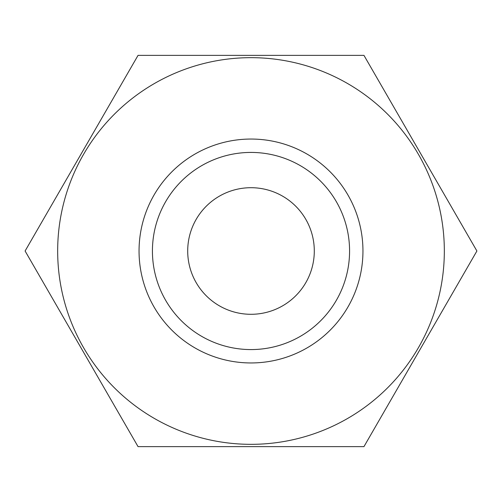 <?xml version="1.0" encoding="UTF-8"?>
<svg xmlns="http://www.w3.org/2000/svg" width="502" height="502" viewBox="0 0 502 502"><rect width="100%" height="100%" fill="white"/><g stroke="black" fill="none" stroke-linecap="round" stroke-linejoin="round"><path stroke-width="0.75" d="M444.333 251A193.333 193.333 0 0 0 251 57.667A193.333 193.333 0 0 0 57.667 251A193.333 193.333 0 0 0 251 444.333A193.333 193.333 0 0 0 444.333 251M476.9 251L363.95 55.364L138.05 55.364L25.1 251L138.05 446.636L363.95 446.636L476.9 251M251 139.048A111.952 111.952 0 0 1 362.952 251A111.952 111.952 0 0 1 251 362.952A111.952 111.952 0 0 1 139.048 251A111.952 111.952 0 0 1 251 139.048M251 152.426A98.574 98.574 0 0 1 349.574 251A98.574 98.574 0 0 1 251 349.574A98.574 98.574 0 0 1 152.426 251A98.574 98.574 0 0 1 251 152.426M314.296 251A63.296 63.296 0 0 0 251 187.704A63.296 63.296 0 0 0 187.704 251A63.296 63.296 0 0 0 251 314.296A63.296 63.296 0 0 0 314.296 251"/></g></svg>
